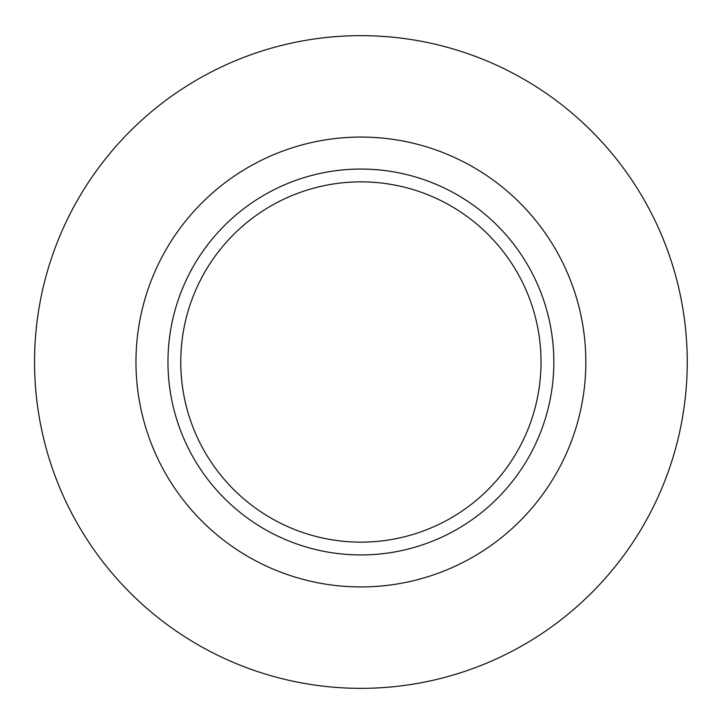<?xml version="1.0" encoding="UTF-8"?>
<svg xmlns="http://www.w3.org/2000/svg" width="724" height="724" viewBox="0 0 724 724"><rect width="100%" height="100%" fill="white"/><g stroke="black" fill="none" stroke-linecap="round" stroke-linejoin="round"><path stroke-width="1.09" d="M687.248 362A326.352 326.352 0 0 1 197.724 644.631A326.352 326.352 0 0 1 197.724 79.369A326.352 326.352 0 0 1 687.248 362M541.027 362A180.131 180.131 0 0 1 270.83 518.004A180.131 180.131 0 0 1 270.83 205.996A180.131 180.131 0 0 1 541.027 362M553.833 362A192.928 192.928 0 0 1 264.432 529.081A192.928 192.928 0 0 1 264.432 194.919A192.928 192.928 0 0 1 553.833 362M585.825 362A224.929 224.929 0 0 1 248.432 556.792A224.929 224.929 0 0 1 248.432 167.208A224.929 224.929 0 0 1 585.825 362"/></g></svg>
